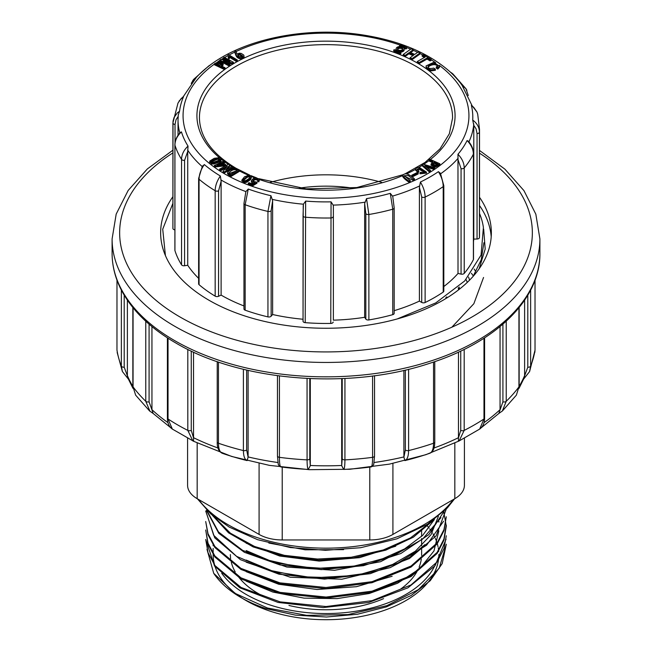 <?xml version="1.0" encoding="UTF-8"?>
<svg xmlns="http://www.w3.org/2000/svg" width="652" height="652" viewBox="0 0 652 652"><rect width="100%" height="100%" fill="white"/><g stroke="black" fill="none" stroke-linecap="round" stroke-linejoin="round"><path stroke-width="0.98" d="M282.218 467.288L282.218 539.954L369.782 539.954L369.782 467.288M282.218 539.954A32.714 18.884 180 0 1 259.088 534.42L259.088 463.433M197.173 443.05L197.173 498.674L259.088 534.42M392.911 463.433L392.911 534.42L454.827 498.674L454.827 443.05M392.911 534.42A32.714 18.884 180 0 1 369.782 539.954M464.411 438.201L464.411 485.316A32.714 18.884 180 0 1 454.827 498.674M230.376 554.559A95.624 55.208 0 0 0 230.637 558.65M231.321 562.309A95.624 55.208 0 0 0 235.217 571.91M237.85 575.952A95.624 55.208 0 0 0 264.011 596.596M288.958 605.455A95.624 55.208 0 0 0 383.588 598.634M400.695 589.033A95.624 55.208 0 0 0 416.815 571.853M419.114 567.126A95.624 55.208 0 0 0 421.306 559.106M421.616 555.374A95.624 55.208 0 0 0 421.624 554.559L421.624 547.908M197.173 498.674A32.714 18.884 180 0 1 187.589 485.316L187.589 438.201M221.704 573.287A112.853 65.151 0 0 0 246.203 594.469A112.853 65.151 0 0 0 356.236 611.168A112.853 65.151 0 0 0 435.544 564.062M266.244 608.675A120.294 69.454 180 0 1 213.726 573.336L235.152 593.393L267.467 608.014L306.668 615.366L348.07 614.567L386.913 605.635L418.478 589.579L439.155 568.291L446.294 544.208L442.219 563.564L430.23 580.704L411.167 595.472L386.334 606.898L357.451 614.249L326.489 617.012L295.413 615.121L266.244 608.675M206.977 549.294L213.726 573.336M213.147 548.397L213.147 554.559A112.853 65.151 0 0 0 246.203 600.631A112.853 65.151 0 0 0 369.187 614.754A112.853 65.151 0 0 0 438.853 554.559M438.723 551.478A112.853 65.151 0 0 0 438.258 547.876M438.038 546.751A112.853 65.151 0 0 0 437.117 543.189M436.783 542.13A112.853 65.151 0 0 0 435.365 538.487M434.884 537.435A112.853 65.151 0 0 0 432.944 533.76M432.292 532.668A112.853 65.151 0 0 0 429.896 529.122M429.106 528.071A112.853 65.151 0 0 0 426.465 524.884M246.228 581.168L272.919 592.081L304.077 598.128L337.141 598.609L369.203 593.516L397.581 583.255L419.815 568.65L433.971 550.948L438.853 530.834M246.212 571.69L278.673 584.241L317.027 589.498L356.465 586.694L392.137 576.278M246.203 562.203L290.279 577.232L341.868 579.237L390.132 567.647L409.749 557.313L424.835 544.664M438.372 516.376L431.013 534.713L415.397 551.193L392.545 564.485L364.452 573.548L333.253 577.745L301.501 576.743L271.721 570.696L246.203 560.076M246.22 552.709L286.807 567.044L334.492 570.313L380.597 561.706L416.783 542.741M434.411 519.481L422.749 535.3L404.656 548.886L381.265 559.359L354.232 566.026L325.242 568.487L296.342 566.539L269.39 560.443L246.203 550.59M246.203 543.222L279.692 556.026L319.244 561.095L359.659 557.639L395.74 546.189M343.58 549.636L305.226 549.807L268.828 543.043M433.564 520.1L413.401 537.175L385.788 550.149L353.148 557.99L318.16 560.084L283.848 556.262L253.147 546.922L228.591 532.855L212.348 515.308M444.093 511.274L428.853 534.632L400.825 553.532L363.49 565.683L321.477 569.628L280.042 564.942L244.353 552.293L218.811 533.336L206.537 510.475M446.261 509.106L436.066 535.936L409.407 558.544L370.279 573.662L324.533 579.115L278.983 574.192L240.401 559.652L214.712 537.802L205.706 510.997M446.294 516.775L443.988 530.614L437.15 543.923L411.029 567.085L371.966 582.733L325.943 588.593L279.961 583.899L240.971 569.457L214.891 547.541L208.012 534.762L205.706 521.518L208.029 533.735L214.858 546.457L240.914 568.389L279.912 582.855L325.927 587.501L372.056 581.682L411.086 566.017L437.15 542.896L443.971 529.579L446.294 516.775M443.71 511.641L446.286 526.262L443.988 540.076L437.142 553.409L411.102 576.531L372.105 592.187L326 598.088L279.904 593.377L240.898 578.903L214.858 556.971L208.021 544.265L205.706 529.97L208.021 543.206L214.858 555.952L241.004 577.843L280.026 592.375L326.073 597.053L372.08 591.16L411.078 575.512L437.142 552.391L443.922 539.074L446.188 525.227M446.049 539.22L435.063 565.692L407.907 587.851L368.682 602.505L323.172 607.582L278.054 602.432L239.895 587.827L214.573 566.075L205.706 539.465L208.029 552.725L214.915 565.52L241.028 587.436L280.067 601.869L326.065 606.539L372.056 600.655L410.988 584.966L437.15 561.869L443.988 548.536L446.294 535.748M205.812 510.997L213.701 535.333L236.594 556.36L271.322 571.193L313.245 577.835L356.848 575.357L396.392 563.996L426.677 545.145L443.58 521.233M206.668 510.051L218.518 531.991L242.65 550.369L276.326 563.035L315.715 568.462L356.22 565.969L393.229 555.822L422.594 539.114L440.956 517.672M213.823 516.539L230.4 533.173L254.516 546.457L284.353 555.341L317.483 559.025L351.33 557.224L383.221 549.986L410.467 537.924L431.013 521.91M524.615 300.189L524.615 375.821L527.794 367.206L527.794 295.209M500.06 326.587L500.051 409.896L502.92 401.836L502.92 324.174M519.016 388.364L524.2 377.899L524.615 375.821M498.886 413.368L500.051 409.896M458.364 441.274L459.114 440.956L458.364 441.274L458.454 437.924L460.736 430.336L460.736 351.069M458.462 352.129L458.454 437.924M429.472 453.376L429.749 453.279A201.631 116.406 180 0 1 429.472 453.376A201.631 116.406 180 0 1 404.884 460.597L403.898 457.158L405.357 449.913L405.357 370.051M403.898 370.393L403.898 457.158M373.849 464.061L372.757 466.09L371.249 466.905A201.631 116.406 180 0 1 343.685 469.424L341.705 465.724L342.21 458.649L342.21 378.6M341.705 378.625L341.705 465.724M309.79 378.6L309.79 458.649L310.295 465.724L310.295 378.625M310.295 465.724L308.315 469.424A201.631 116.406 180 0 1 280.751 466.905L279.235 466.082L278.151 464.077M246.643 370.051L246.643 449.913L248.102 457.158L248.102 370.393M248.102 457.158L247.116 460.597A201.631 116.406 180 0 1 222.528 453.376A201.631 116.406 180 0 1 222.25 453.279L222.528 453.376M191.264 351.069L191.264 430.336L193.546 437.924L193.538 352.129M193.546 437.924L193.636 441.274L192.87 440.939L187.817 430.393L187.817 349.399M168.029 338.241L168.029 418.967L172.348 429.081L193.636 441.274M149.08 324.174L149.08 401.836L151.949 409.896L151.94 326.587M151.949 409.896L153.114 413.368M124.206 295.209L124.206 367.206L127.385 375.821L127.385 300.189M127.385 375.821L127.8 377.899L132.984 388.364M479.505 197.295A165.355 95.469 180 0 1 491.355 232.788A165.355 95.469 180 0 1 389.277 320.988A165.355 95.469 180 0 1 209.072 300.295A165.355 95.469 180 0 1 160.645 232.788A165.355 95.469 180 0 1 172.902 196.708M479.505 205.519A165.355 95.469 180 0 1 491.209 236.896M479.13 268.82L485.194 249.064L483.662 229.072M483.914 242.707L481.217 259.781L473.148 276.342M483.548 277.467L473.857 303.702L451.877 327.19M464.183 349.399L464.183 430.393L459.13 440.939L479.66 429.089L483.98 418.967L483.971 338.241M484.599 337.834L484.599 418.005C484.591 423.018 482.928 426.71 479.627 429.106L479.66 429.089M408.6 369.276L408.6 450.581C408.519 456.229 407.28 459.562 404.884 460.597M434.778 361.615L434.778 441.999C434.705 448.274 433.026 452.04 429.749 453.279C432.211 452.26 433.474 448.918 433.547 443.246L433.539 362.039M344.941 378.47L344.924 459.872C344.9 465.504 344.484 468.69 343.685 469.424M371.249 466.905C372.121 466.196 372.569 463.001 372.594 457.337L372.577 375.968M279.423 375.968L279.423 457.337C279.431 462.969 279.879 466.164 280.751 466.905M308.315 469.424C307.516 468.723 307.1 465.536 307.076 459.872L307.059 378.47M218.461 362.039L218.461 443.246C218.518 448.886 219.789 452.227 222.25 453.279C218.73 451.518 217.059 447.761 217.222 441.999A2.518 1.451 180 0 0 218.453 443.246A209.879 121.174 0 0 0 243.4 450.581L243.4 369.276M247.116 460.597C244.72 459.595 243.489 456.261 243.416 450.589A2.518 1.451 180 0 0 246.643 449.913M133.065 307.801L133.065 386.88L135.608 395.063L132.853 386.302A2.518 1.451 180 0 0 133.057 386.872A209.879 121.174 0 0 0 145.771 401.282L145.771 321.224M149.976 411.322L145.771 401.282M116.977 280.173L116.969 349.985A2.518 1.451 180 0 1 116.977 349.847M128.24 378.942L122.405 371.534L121.362 366.09L121.362 290.083M530.638 290.083L530.638 366.082L529.595 371.51M529.611 371.542L535.023 350.124L535.023 280.173M506.229 321.224L506.229 401.282L502.366 410.988L498.861 413.45M519.147 307.548L519.147 386.302L516.392 395.088L518.943 386.872L518.935 307.801M400.866 52.69L400.866 53.717A6.707 3.871 180 0 1 393.718 50.995L393.718 49.968A6.707 3.871 0 0 0 400.866 52.69L400.719 51.916A5.371 3.097 180 0 1 394.998 49.739L393.718 49.968M397.109 51.394A4.026 2.323 180 0 1 396.106 49.862L396.106 48.835A4.026 2.323 0 0 0 400.132 51.166A4.026 2.323 0 0 0 404.158 48.835A4.026 2.323 0 0 0 402.985 47.197A4.026 2.323 0 0 0 398.592 46.691A4.026 2.323 0 0 0 396.106 48.835M404.158 48.835L404.158 49.862A4.026 2.323 180 0 1 400.768 52.16M405.267 48.957L406.555 48.737L406.555 47.71L405.267 47.93L405.267 48.957A5.371 3.097 180 0 0 403.164 47.303M405.267 47.93A5.371 3.097 0 0 0 399.554 45.754L399.505 46.545M241.819 180.979L244.785 182.682L246.855 182.21L250.759 179.43L251.574 176.782L249.471 175.07L244.524 176.757L241.819 180.188L244.785 181.655L246.855 181.183L250.759 178.403L251.574 176.782M209.765 162.087L211.753 164.027L213.978 163.962L219.219 162.063L221.077 160.009L221.077 158.982L219.863 157.637L214.239 158.314L209.765 161.06L209.626 162.601M411.82 176.219L412.586 176.733L418.193 173.937L418.193 172.91L417.427 172.397L411.82 175.192L411.82 176.219M226.709 62.568L232.381 63.937L233.424 63.293L233.424 62.266L224.231 57.311L223.269 57.906L223.269 58.933L226.594 60.726M223.269 57.906L229.936 61.5L220.922 59.348L219.879 59.992L219.879 61.019L229.072 65.982L230.034 65.387L230.034 64.361L223.408 60.783M415.731 170.09L417.777 172.544L418.845 171.932L418.845 170.905L417.141 169.235L419.44 168.395L425.055 172.104M424.908 172.511L424.908 171.606L423.034 173L421.005 172.177L419.986 172.756L419.986 173.782L426.449 173.122L426.449 172.095L419.481 167.54C417.035 167.45 415.78 168.094 415.731 169.455L417.777 171.517L417.777 172.544M417.345 169.781L419.44 169.422L424.908 172.633M228.118 54.996L228.322 58.256L229.284 58.843L229.488 57.27L236.472 61.524L237.361 61.044L237.361 60.017L228.656 54.711L228.118 54.996L228.379 56.944M424.908 165.567L433.604 168.297L434.648 167.629L422.993 164.125L422.129 164.687L422.129 165.714L429.448 172.014L430.491 171.337L430.491 170.311L424.908 165.698M426.661 167.14L433.604 169.324L434.648 168.656L434.648 167.629M234.859 51.541L236.505 55.681L239.04 57.474C241.55 58.101 243.22 57.661 244.068 56.154L243.709 55.021L241.183 53.391L239.202 53.211L237.083 54.124L235.934 51.019L234.859 51.541L234.859 52.567L235.959 55.583L237.409 57.629L239.04 58.501C241.55 59.128 243.22 58.688 244.068 57.18L244.068 56.936M426.098 66.846L426.098 66.936C426.4 68.859 428.087 70.171 431.168 70.889L435.389 70.269L435.389 69.242L433.808 68.085C429.847 68.965 427.916 68.387 428.038 66.365C429.212 64.801 431.257 63.872 434.159 63.578C436.416 63.855 437.582 64.581 437.663 65.762L436.237 66.985L436.237 68.012L437.745 69.112L439.505 67.262L439.505 66.235L433.621 62.388L426.098 65.909C426.4 67.832 428.087 69.145 431.168 69.862L435.389 69.242M428.038 67.392C429.212 65.828 431.257 64.898 434.159 64.605C436.416 64.882 437.582 65.608 437.663 66.789M413.14 49.764L411.167 48.835L403.229 54.475L405.202 55.396L408.91 52.763L413.8 55.061L410.092 57.694L410.092 58.721L412.064 59.65L420.002 54.018L420.002 52.991L418.03 52.062L414.688 54.434L409.79 52.136L413.14 49.764L413.14 50.791L410.662 52.543M403.229 54.475L403.229 55.501L405.202 56.422L408.91 53.79L412.928 55.681M422.137 55.184L425.243 57.001L417.28 61.532L417.28 62.559L419.065 63.611L427.027 59.079L430.133 60.897L431.127 60.326L431.127 59.299L423.132 54.613L422.137 55.184L422.137 56.211L424.354 57.506M431.029 164.548L431.029 165.152L435.43 167.148L439.896 164.826L439.896 163.799L429.994 159.316L429.073 159.993L429.073 161.02L432.089 162.389M222.112 66.341L223.155 65.021L223.106 63.692L218.787 61.63L214.443 63.733L214.443 64.76L224.141 69.389L225.038 68.762L225.038 67.735L221.24 65.925L223.106 63.692M402.716 176.61C404.012 178.452 406.155 180.343 409.13 182.275L410.32 181.761L410.32 180.734L404.248 175.673L408.323 175.592L413.327 179.414L413.327 180.441L414.517 179.928L414.517 178.901C411.388 176.064 405.308 171.223 402.716 175.584L402.716 175.616M404.484 176.203L413.327 180.441M223.538 163.106L224.842 162.495L224.842 161.468L224.06 160.914L221.892 161.932L220.906 161.24L219.936 161.688L220.05 162.796M219.936 161.688L220.922 162.389L214.247 165.526L214.858 166.993L225.828 165.755L225.828 164.728L222.666 162.487L224.842 161.468M257.679 180.62L258.868 180.8L259.17 179.202L256.44 177.841L254.891 177.882L253.489 178.33L251.37 180.669L251.753 181.558L254.687 182.593L252.463 183.945L248.934 182.674L248.233 183.318L252.585 184.891L256.986 182.169L253.212 181.411L252.772 180.653L254.386 178.95L257.532 179.064L257.98 179.756L257.679 181.647L258.868 181.826L259.17 180.229M252.772 181.68L254.386 179.976L255.877 179.667L257.833 180.335M248.233 183.318L248.233 184.345L252.585 185.918L256.986 183.196L256.986 182.169M251.37 180.914L251.753 182.584L253.269 183.424M251.37 181.696L251.37 180.669M227.149 169.21L229.928 165.885L229.928 164.858L228.819 164.165L219.602 169.112L219.602 170.139L220.62 170.767L225.869 167.955M219.602 169.112L220.62 169.74L227.352 166.187L223.09 171.28L223.09 172.307L224.198 173L233.424 168.053L233.424 167.026L232.405 166.399L225.673 169.952L229.928 164.858M230.759 176.635L227.572 173.937L227.589 172.707L230.759 175.608L230.759 176.635L239.406 171.362L239.406 170.335L234.345 168.705C230.947 169.398 228.697 170.726 227.589 172.707M333.205 216.603A2.518 1.451 180 0 1 330.768 217.98A153.505 88.623 180 0 1 305.217 217.206A2.518 1.451 180 0 1 303.041 215.771A2.518 1.451 180 0 1 303.05 215.69L303.416 204.206L305.633 201.085L305.217 322.658A153.505 88.623 0 0 0 330.768 323.425L331.053 201.851L333.18 205.111L333.376 206.391L333.376 320.165A147.971 85.428 0 0 0 364.655 317.304L364.655 203.53L366.53 198.607A146.798 84.752 0 0 0 390.295 193.342L392.773 196.439M305.633 201.085A146.798 84.752 0 0 0 331.053 201.851M333.376 206.391L333.376 320.165M303.221 205.478L303.041 321.216A2.518 1.451 180 0 1 303.05 321.143L303.05 215.845M305.217 322.658A2.518 1.451 180 0 1 303.041 321.216M333.205 322.055A2.518 1.451 180 0 1 330.768 323.425M394.183 310.662A147.971 85.428 0 0 0 419.407 301.102L419.407 187.32L420.41 182.047A146.798 84.752 0 0 0 438.413 171.655L440.434 173.269M202.21 166.586L204.337 164.573A146.798 84.752 0 0 0 220.352 175.999L220.971 179.952A147.971 85.428 180 0 0 221.37 180.188A147.971 85.428 180 0 0 245.885 191.606L248.265 189.047A146.798 84.752 0 0 0 270.947 195.714L272.626 200.743L272.626 314.525A147.971 85.428 0 0 0 303.041 319.244M272.626 200.743L271.142 210.751L271.142 316.204L272.626 314.525M271.142 316.204A2.518 1.451 180 0 1 267.948 316.888L267.948 211.435L270.947 195.714M248.265 189.047L245.152 204.736L245.152 310.181A153.505 88.623 0 0 0 267.948 316.888M245.152 310.181A2.518 1.451 180 0 1 243.962 308.95L243.962 203.497A2.518 1.451 180 0 0 245.152 204.736A153.505 88.623 180 0 0 267.948 211.435A2.518 1.451 180 0 0 271.142 210.751M220.971 179.952L221.109 181.321L218.567 190.84L218.567 296.285L221.109 295.103A147.971 85.428 0 0 0 243.962 305.943M218.567 296.285A2.518 1.451 180 0 1 215.168 296.163L215.168 190.718C215.25 185.828 216.977 180.922 220.352 175.999M204.337 164.573C200.906 169.463 199.145 174.353 199.064 179.235L199.064 284.688A153.505 88.623 0 0 0 215.168 296.163M199.064 284.688A2.518 1.451 180 0 1 198.632 283.864L198.632 178.42L202.462 165.95M180.417 132.356L181.443 131.9A146.798 84.752 0 0 0 188.029 146.097L187.727 151.484L184.573 160.302L184.573 265.747L187.727 265.258A147.971 85.428 0 0 0 198.632 278.331M184.573 265.747A2.518 1.451 180 0 1 181.549 264.834L181.549 159.39C181.647 154.524 183.807 150.09 188.029 146.097M181.443 131.9C177.197 135.852 175.029 140.253 174.932 145.119L174.932 250.572A153.505 88.623 0 0 0 181.549 264.834M174.932 250.572A2.518 1.451 180 0 1 174.891 250.311A2.518 1.451 180 0 1 174.932 250.05M174.891 229.846A2.518 1.451 180 0 1 172.902 228.428A2.518 1.451 180 0 1 172.91 228.322L172.91 123.089M479.432 237.597A153.505 88.623 0 0 0 479.505 234.842L479.505 129.398A153.505 88.623 180 0 1 479.432 132.144L479.432 237.597A2.518 1.451 180 0 1 477.052 239.007L477.052 133.554L476.058 128.835L473.784 125.323L472.716 120.066A146.798 84.752 0 0 0 471.38 105.388L471.812 105.469M473.499 241.672A147.971 85.428 0 0 0 473.784 239.105L477.052 239.007M468.413 141.264C471.706 145.127 473.401 149.284 473.499 153.742L473.499 259.194A2.518 1.451 180 0 1 473.393 259.602L473.393 154.149C473.303 149.284 471.2 144.744 467.093 140.547L468.332 141.174M443.808 286.538A147.971 85.428 0 0 0 458.014 273.441L457.973 154.263C462.048 158.509 464.134 163.073 464.224 167.939L464.224 273.392A153.505 88.623 0 0 0 473.393 259.602M464.224 273.392A2.518 1.451 180 0 1 461.062 274.117L461.062 168.664L458.014 159.659M458.014 273.441L461.062 274.117M440.45 173.31L443.808 185.681L443.808 291.134A2.518 1.451 180 0 1 443.213 292.072L443.213 186.619C443.14 181.729 441.543 176.741 438.413 171.655M420.41 182.047C423.482 187.173 425.047 192.177 425.12 197.067L425.12 302.52A153.505 88.623 0 0 0 443.213 292.072M425.12 302.52A2.518 1.451 180 0 1 421.722 302.438L421.722 196.985L419.407 187.32M419.407 301.102L421.722 302.438M366.53 198.607L368.877 214.492A153.505 88.623 180 0 0 392.765 209.202A2.518 1.451 180 0 0 394.183 207.915L394.183 313.343A2.518 1.451 180 0 1 392.765 314.647L392.765 209.202L390.295 193.342M368.877 319.945A2.518 1.451 180 0 1 365.829 319.064L365.829 213.62A2.518 1.451 180 0 0 368.877 214.492L368.877 319.945A153.505 88.623 0 0 0 392.765 314.647M364.655 317.304L365.829 319.064M397.117 318.983L435.797 302.895L464.729 280.922L481.062 255.079L483.401 227.499A157.914 91.174 180 0 0 479.505 213.448M172.902 203.351L162.723 229.186L165.421 255.576M457.973 154.263A146.798 84.752 0 0 0 467.093 140.547M472.064 105.665L462.089 85.363A146.798 84.752 0 0 0 450.532 72.266L452.896 73.921L466.033 88.835M210.237 64.996L208.836 65.876L210.278 64.996A146.798 84.752 0 0 0 207.466 67.148A146.798 84.752 0 0 0 196.415 77.319L183.041 97.018M183.285 96.683L183.546 96.683A146.798 84.752 0 0 0 179.561 111.199L178.265 114.98M245.845 191.761L243.962 203.497M221.109 181.321L221.109 295.103M187.727 151.484L187.727 265.258M473.784 239.105L473.784 125.323M474.183 269.08A157.914 91.174 180 0 1 475.577 271.362M473.002 275.511A157.914 91.174 0 0 0 471.396 273.237M446.759 296.904A120.791 69.74 180 0 1 446.693 298.045M469.587 280.14A145.958 84.271 0 0 0 468.503 277.035M299.415 188.11A105.689 61.019 180 0 1 352.585 188.11M270.335 182.348A125.323 72.356 180 0 1 381.664 182.348M477.729 114.304L476.962 112.014L473.702 107.311L471.38 105.388M472.716 120.066C477.093 123.277 479.334 127.303 479.432 132.144A2.518 1.451 180 0 1 477.052 133.554M462.089 85.363L465.993 88.77M468.266 95.526L465.976 88.778L466.897 90.326M192.731 80.514L196.415 77.319M178.135 116.512L176.007 119.756L175.029 124.418A2.518 1.451 180 0 1 172.902 122.992A2.518 1.451 180 0 1 172.91 122.869L177.996 103.049M173.016 121.19L174.027 117.539L177.262 113.008L179.561 111.199M183.546 96.667A147.971 85.428 180 0 0 183.538 96.683L181.248 98.46L177.963 103.114M365.829 213.62L364.655 203.53M417.28 61.532L419.065 62.584L427.027 58.044L430.133 59.87L430.133 60.897M427.027 58.044L427.027 59.079M430.133 59.87L431.127 59.299M419.065 62.584L419.065 63.611M410.092 57.694L412.064 58.623L412.064 59.65M412.064 58.623L420.002 52.991M405.202 55.396L405.202 56.422M408.91 52.763L408.91 53.79M436.237 66.985L437.745 68.085L437.745 69.112M437.745 68.085L439.505 66.235M432.447 163.913L434.045 162.25L437.867 163.986L435.463 165.274L432.447 163.864M434.045 162.25L434.045 163.277L437.003 164.622M432.447 164.94L434.045 163.277M429.073 159.993L432.952 161.753L431.029 164.125L435.43 166.121L439.896 163.799M242.748 56.015L242.047 56.765L238.819 56.414L237.801 55.387L238.151 54.385L239.749 53.945L242.748 55.942M237.801 55.387L238.151 54.385L238.151 55.412L239.749 54.972L242.748 56.903M235.959 54.556L235.959 55.583M422.129 164.687L429.448 170.987L429.448 172.014M429.448 170.987L430.491 170.311M433.604 168.297L433.604 169.324M228.412 56.422L229.284 58.843M229.284 57.816L229.488 56.243L236.472 60.497L236.472 61.524M229.504 57.596L229.488 56.243M236.472 60.497L237.361 60.017M417.777 171.517L418.845 170.905M419.986 172.756L426.449 172.095M406.791 173.791A129.08 74.524 180 0 0 415.715 169.251L415.731 170.482M223.408 60.734L232.381 62.91L233.424 62.266M232.381 62.91L232.381 63.937M219.879 59.992L229.072 64.956L229.072 65.982M229.072 64.956L230.034 64.361M411.82 175.192L412.586 175.706L412.586 176.733M412.586 175.706L418.193 172.91M221.721 63.961L220.164 65.412L216.415 63.619L218.77 62.445L221.721 63.904M217.295 64.035L218.77 63.472L221.721 64.882M214.443 63.733L224.141 68.362L224.141 69.389M224.141 68.362L225.038 67.735M259.276 179.463A129.08 74.524 180 0 0 402.716 175.6C404.012 177.425 406.155 179.316 409.13 181.248L409.13 182.275M409.13 181.248L410.32 180.734M413.327 179.414L414.517 178.901M218.485 160.368C213.367 162.601 210.938 162.796 211.207 160.946L217.043 158.314L219.015 158.306L219.7 159.112L218.485 160.368M210.938 161.484L211.207 160.946L211.207 161.932M211.207 161.973L217.043 159.341L219.015 159.332L219.7 160.139M209.765 161.06L211.753 163L213.978 162.935L219.219 161.036L221.077 158.982M219.773 164.875L221.704 163.97L222.682 164.663M221.704 162.943L224.003 164.573L217.197 165.062L221.704 162.943L221.704 163.97M214.247 165.526L214.858 166.993M214.858 165.967L224.867 165.184L224.867 166.211M224.867 165.184L225.828 164.728M258.868 180.8L258.868 181.826M259.292 180.71L259.17 179.202M252.585 184.891L252.585 185.918M220.62 169.74L220.62 170.767M223.09 171.28L224.198 171.973L224.198 173M224.198 171.973L233.424 167.026M250.14 177.132L249.692 177.906C246.089 180.979 243.897 181.615 243.123 179.813L247.181 176.236L249.048 175.861L250.189 176.798M243.123 180.84L247.181 177.262L249.048 176.888L250.14 177.523M229.145 172.976L229.178 172.756C231.721 169.813 234.451 168.998 237.369 170.327L230.637 174.434L229.178 173.188M229.308 173.481L236.456 170.881M230.759 175.608L239.406 170.335M399.554 45.754L399.554 46.536M399.407 44.988A6.707 3.871 180 0 1 406.555 47.71M397.606 49.348A2.681 1.548 180 0 1 402.031 48.77A2.681 1.548 180 0 1 402.667 49.348M402.031 47.743A2.681 1.548 0 0 0 399.105 47.409A2.681 1.548 0 0 0 397.451 48.835A2.681 1.548 0 0 0 400.132 50.391A2.681 1.548 0 0 0 402.822 48.835A2.681 1.548 0 0 0 402.031 47.743M198.607 499.497A138.411 79.911 0 0 0 228.135 524.762A138.411 79.911 0 0 0 453.393 499.497M519.147 386.367A204.337 117.971 0 0 0 524.615 375.576M484.012 422.659A204.337 117.971 0 0 0 500.06 409.66M434.028 447.989A204.337 117.971 0 0 0 458.462 437.688M374.175 462.504A204.337 117.971 0 0 0 403.898 456.922M310.295 465.479A204.337 117.971 0 0 0 341.705 465.479M248.102 456.922A204.337 117.971 0 0 0 277.825 462.504M193.538 437.688A204.337 117.971 0 0 0 217.972 447.989M151.94 409.66A204.337 117.971 0 0 0 167.988 422.659M127.385 375.576A204.337 117.971 0 0 0 132.853 386.367M479.505 150.433L504.901 169.161L523.947 190.62L535.838 214.182L539.905 238.95A213.905 123.497 180 0 1 407.859 353.05A213.905 123.497 180 0 1 174.744 326.277A213.905 123.497 180 0 1 112.095 238.95L112.095 253.335A213.905 123.497 0 0 0 174.744 340.662A213.905 123.497 0 0 0 407.859 367.435A213.905 123.497 0 0 0 539.905 253.335C540.443 299.464 495.593 342.691 428.788 363.604C348.706 390.14 240.417 381.404 175.787 342.968C149.862 327.932 131.565 309.993 120.881 289.146C115.054 277.516 112.128 265.584 112.095 253.335M172.902 152.91A206.35 119.137 0 0 0 180.082 317.035A206.35 119.137 0 0 0 467.957 319.252A206.35 119.137 0 0 0 479.505 153.171M460.736 430.336A2.518 1.451 180 0 0 464.167 430.401A209.879 121.174 0 0 0 483.971 418.967A2.518 1.451 180 0 0 484.599 418.005M405.357 449.913A2.518 1.451 180 0 0 408.584 450.589A209.879 121.174 0 0 0 433.539 443.246A2.518 1.451 180 0 0 434.778 442.015M344.941 459.872A209.879 121.174 0 0 0 372.577 457.345A2.518 1.451 180 0 0 374.55 455.919L373.743 464.411M277.45 375.707L277.45 455.919A2.518 1.451 180 0 0 279.406 457.337A209.879 121.174 0 0 0 307.059 459.872M167.401 337.834L167.401 418.005A2.518 1.451 180 0 0 168.02 418.967A209.879 121.174 0 0 0 187.817 430.393A2.518 1.451 180 0 0 191.264 430.336M116.969 328.396L116.969 349.985A2.518 1.451 180 0 0 116.977 350.116A209.879 121.174 0 0 0 121.362 366.082A2.518 1.451 180 0 0 124.206 367.206M527.794 367.206A2.518 1.451 180 0 0 530.638 366.09A209.879 121.174 0 0 0 535.023 350.124A2.518 1.451 180 0 0 535.031 349.985L534.844 352.382M506.229 401.282A209.879 121.174 0 0 0 518.935 386.88A2.518 1.451 180 0 0 519.147 386.302M535.023 349.847A2.518 1.451 180 0 1 535.031 349.985L535.031 328.396M506.221 401.29A2.518 1.451 180 0 1 502.92 401.836M344.924 459.872A2.518 1.451 180 0 1 342.21 458.649M374.525 455.699A2.518 1.451 180 0 1 374.55 455.919L374.55 375.707M278.257 464.411L277.45 455.919A2.518 1.451 180 0 1 277.475 455.699M309.79 458.649A2.518 1.451 180 0 1 307.076 459.872M149.08 401.836A2.518 1.451 180 0 1 145.779 401.29M235.348 168.721A129.08 74.524 180 0 1 234.728 168.363A129.08 74.524 180 0 1 233.424 167.597M231.884 166.676A129.08 74.524 180 0 1 229.928 165.437M228.363 164.41A129.08 74.524 180 0 1 224.842 161.957M223.677 161.093A129.08 74.524 180 0 1 221.077 159.08M219.137 157.466A129.08 74.524 180 0 1 241.77 59.202A129.08 74.524 180 0 1 413.441 60.856A129.08 74.524 180 0 1 430.393 159.495M429.073 160.531A129.08 74.524 180 0 1 423.735 164.345M422.129 165.404A129.08 74.524 180 0 1 418.731 167.507M254.924 177.874A129.08 74.524 180 0 1 251.55 176.545M248.127 175.103A129.08 74.524 180 0 1 239.406 170.938M214.443 64.075A142.935 82.527 0 0 0 224.932 174.027A142.935 82.527 0 0 0 420.32 177.678A142.935 82.527 0 0 0 439.277 65.339M435.756 62.804A142.935 82.527 0 0 0 431.127 59.756M422.667 54.882A142.935 82.527 0 0 0 420.002 53.505M417.639 52.339A142.935 82.527 0 0 0 413.14 50.253M410.678 49.185A142.935 82.527 0 0 0 406.392 47.433M399.725 44.972A142.935 82.527 0 0 0 236.114 51.508M234.859 52.103A142.935 82.527 0 0 0 229.121 54.996M228.118 55.526A142.935 82.527 0 0 0 224.598 57.506M223.269 58.289A142.935 82.527 0 0 0 221.362 59.454M219.879 60.383A142.935 82.527 0 0 0 217.817 61.736M364.843 202.21A147.971 85.428 180 0 1 333.18 205.111M419.562 185.967A147.971 85.428 180 0 1 392.675 196.048M303.416 204.206A147.971 85.428 180 0 1 272.446 199.414M458.095 158.273A147.971 85.428 180 0 1 440.736 173.725M473.792 123.921A147.971 85.428 180 0 1 468.927 141.883M179.813 133A147.971 85.428 180 0 1 178.029 119.781L178.289 114.581M202.128 166.513A147.971 85.428 180 0 1 187.654 150.09M404.925 173.929L424.998 162.47L440.043 148.827L449.342 133.782L452.561 118.11A126.561 73.073 0 0 0 415.495 66.039A126.561 73.073 0 0 0 277.247 50.277A126.561 73.073 0 0 0 199.439 118.11C199.96 137.238 212.144 153.945 235.983 168.24L249.716 175.103M443.808 185.681A2.518 1.451 180 0 1 443.213 186.619A153.505 88.623 180 0 1 425.12 197.067A2.518 1.451 180 0 1 421.722 196.985M473.499 153.742A2.518 1.451 180 0 1 473.393 154.149A153.505 88.623 180 0 1 464.224 167.939A2.518 1.451 180 0 1 461.062 168.664M175.029 124.418L175.029 142.869M184.573 160.302A2.518 1.451 180 0 1 181.549 159.39A153.505 88.623 180 0 1 174.932 145.119A2.518 1.451 180 0 1 174.891 144.842A2.518 1.451 180 0 1 174.94 144.573M218.567 190.84A2.518 1.451 180 0 1 215.168 190.718A153.505 88.623 180 0 1 199.064 179.235A2.518 1.451 180 0 1 198.632 178.42M431.168 69.862L431.168 70.889M434.159 63.578L434.159 64.605M426.098 65.909L426.098 66.936M435.43 166.121L435.43 167.148M239.749 53.945L239.749 54.972M236.505 55.681L236.505 56.708M237.409 56.602L237.409 57.629M239.04 57.474L239.04 58.501M419.44 168.395L419.44 169.422M218.77 62.445L218.77 63.472M212.601 159.96L212.601 160.987M217.043 158.314L217.043 159.341M219.015 158.306L219.015 159.332M213.978 162.935L213.978 163.962M219.219 161.036L219.219 162.063M211.753 163L211.753 164.027M257.532 179.064L257.532 180.091M251.753 181.558L251.753 182.584M254.386 178.95L254.386 179.976M255.877 178.64L255.877 179.667M243.897 178.615L243.897 179.642M247.181 176.236L247.181 177.262M249.048 175.861L249.048 176.888M246.855 181.183L246.855 182.21M250.759 178.403L250.759 179.43M244.785 181.655L244.785 182.682M459.464 289.154A133.88 77.295 0 0 0 459.114 287.002M458.242 287.801A132.869 76.716 180 0 1 458.543 289.871M446.221 298.339A120.791 69.74 0 0 0 446.049 297.393M445.903 297.499A120.791 69.74 180 0 1 446.09 298.42M421.624 545.83L421.624 538.528M421.624 536.384L421.624 529.041M213.147 543.996L213.147 545.789M438.853 521.347L438.853 522.065M446.294 525.227L446.294 526.262M454.599 498.804L447.305 507.989L427.5 524.232L396.921 538.821L360.662 547.713L325.47 550.296L290.319 547.55L257.516 539.652L229.17 527.069L210.849 514.004L197.401 498.804M499.065 413.295L481.241 427.745M458.576 441.192L425.87 454.688L389.407 464.134L349.806 469.261L309.276 469.676L269.398 465.365L231.753 456.481L193.481 441.225M170.751 427.745L152.935 413.295M539.905 238.95L539.905 253.335M112.095 238.95L116.186 214.092L128.167 190.457L147.344 168.941L172.902 150.188M135.608 395.112L149.618 411.005M117.156 352.439L122.389 371.542M502.374 411.005L516.392 395.112M523.76 378.942L529.595 371.542M217.222 361.615L217.222 441.999M172.364 429.106C169.072 426.71 167.409 423.009 167.401 418.005M132.853 307.548L132.853 386.302M149.683 411.045L153.138 413.45M450.426 72.16C428.877 52.999 399.342 40.546 361.836 34.8C305.47 26.17 241.892 39.291 207.466 67.148M178.029 135.274L178.029 119.781M446.791 297.988L446.791 296.88M403.384 174.622L356.799 187.556L306.163 188.835L258.714 178.648M256.529 177.849L250.996 175.649M479.505 129.398L477.72 114.255M471.975 105.591L476.971 112.038M450.638 72.282L452.219 73.35M193.546 79.479L208.844 65.868M193.611 79.422L191.232 83.407M179.007 101.15L183.098 96.814M173.016 121.223L172.902 228.428M174.891 250.311L174.891 144.858C174.997 140.31 176.806 136.178 180.319 132.454M394.183 207.89L392.757 196.358M426.098 65.868L426.098 66.895M415.715 169.251L415.715 170.278M466.164 279.798L467.305 282.373"/></g></svg>
